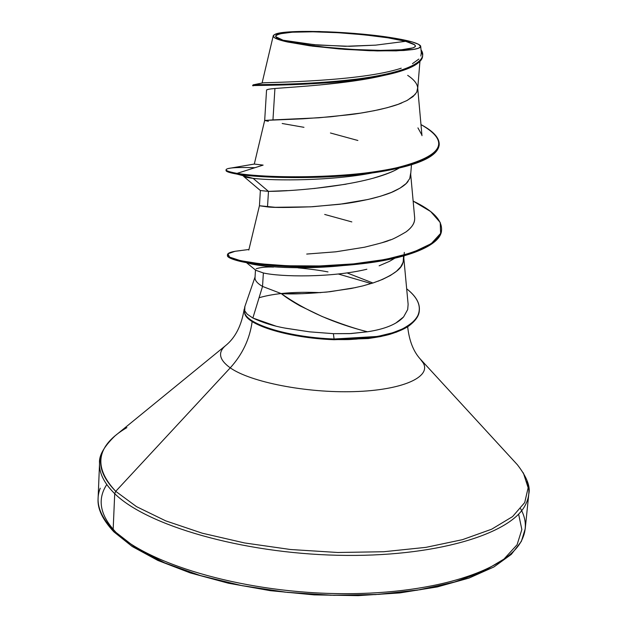 <?xml version="1.0" encoding="UTF-8"?>
<svg xmlns="http://www.w3.org/2000/svg" width="627" height="627" viewBox="0 0 627 627"><rect width="100%" height="100%" fill="white"/><g stroke="black" fill="none" stroke-linecap="round" stroke-linejoin="round"><path stroke-width="0.94" d="M405.638 41.311L375.659 45.144L345.156 46.296L314.252 44.682L283.122 40.23C264.923 35.363 283.075 31.154 312.959 31.805C340.751 31.852 389.367 36.672 405.638 41.311L387.925 37.816L364.311 34.822L338.133 32.722L312.959 31.805L292.268 32.204L279.117 33.913L276.695 34.798L275.574 36.029L275.755 36.711L283.122 40.23L300.49 43.929L325.319 47.205L353.557 49.486L380.432 50.387L401.468 49.776L413.397 47.801L415.411 46.406L414.698 44.815L405.638 41.311C420.262 45.387 418.428 48.24 400.151 49.878C374.734 51.916 317.67 47.934 291.649 42.299L283.122 40.23L300.929 43.13L318.688 45.089L349.537 46.296L375.659 45.144L405.638 41.311M106.747 484.6C96.942 499.594 100.077 515.574 116.136 532.542L113.91 531.876L113.142 529.846C99.262 515.386 94.959 501.498 100.249 488.19C94.959 501.498 99.262 515.386 113.142 529.846L114.717 493.668C100.728 479.82 96.378 466.559 101.66 453.893C96.378 466.559 100.728 479.82 114.717 493.668L115.736 491.325C96.981 472.202 95.649 454.724 111.739 438.884M230.25 367.853C218.98 359.694 217.545 352.178 225.947 345.312C217.545 352.178 218.98 359.694 230.25 367.853C242.43 354.451 249.726 339.027 252.164 321.58C249.726 339.027 242.43 354.451 230.25 367.853L115.736 491.325L230.25 367.853C250.573 382.156 306.18 393.121 354.067 391.624C402.087 390.253 431.196 377.203 423.366 363.174C431.196 377.203 402.087 390.253 354.067 391.624C306.18 393.121 250.573 382.156 230.25 367.853M126.889 427.606C96.417 445.46 92.694 466.7 115.736 491.325L136.514 506.64L165.685 520.849L202.223 533.193L244.53 542.943L290.513 549.511L337.749 552.489L383.708 551.736L425.976 547.347L462.491 539.659L491.686 529.196L512.572 516.601L524.705 502.564L528.146 487.767L523.333 472.844L528.146 487.767L524.705 502.564L512.572 516.601L491.686 529.196L462.491 539.659L425.976 547.347L383.708 551.736L337.749 552.489L290.513 549.511L244.53 542.943L202.223 533.193L165.685 520.849L136.514 506.64L115.736 491.325L114.717 493.668C146.93 525.489 241.387 553.124 337.639 555.271C433.97 557.575 510.754 534.51 525.41 504.907C529.439 497.133 529.972 489.248 527.033 481.262C529.972 489.248 529.439 497.133 525.41 504.907C510.754 534.51 433.97 557.575 337.639 555.271C241.387 553.124 146.93 525.489 114.717 493.668L113.142 529.846C145.127 563.085 238.997 591.676 334.74 593.565C430.545 595.603 507.063 571.15 521.821 540.059C526.892 529.658 526.484 519.195 520.614 508.669C526.484 519.195 526.892 529.658 521.821 540.059C507.063 571.15 430.545 595.603 334.74 593.565C238.997 591.676 145.127 563.085 113.142 529.846L113.91 531.876M320.632 292.644C295.113 291.516 274.587 293.217 259.061 297.747M244.891 306.485L244.687 311.556L244.718 310.835L247.234 314.198L252.861 318.014L262.533 286.429C256.937 283.177 254.46 280.003 255.111 276.922M298.06 267.878C310.153 269.03 320.123 270.378 327.984 271.922M285.066 328.093L309.511 331.832L333.392 333.666L351.01 333.564L367.461 331.769C356.136 329.065 340.994 323.963 322.035 316.463L299.965 305.827C291.626 301.07 285.403 297.002 281.311 293.624L262.533 286.429L252.861 318.014L275.582 326.001M420.325 359.083L423.366 363.174L420.325 359.083M357.884 140.487L330.437 132.987M303.97 127.32L282.181 123.495M268.34 121.301L264.68 120.447L272.957 119.906L274.924 88.501C269.869 88.893 267.078 89.442 266.546 90.139C266.577 89.512 269.375 88.971 274.924 88.501L272.957 119.906L318.79 117.79L349.537 114.702C357.539 113.769 367.32 112.108 378.873 109.717C389.845 107.146 397.534 104.858 401.938 102.852M287.229 190.608L268.481 191.376L260.37 190.53L268.481 191.376L267.51 206.902L268.481 191.376L253.104 178.358L236.998 174.11C262.87 178.617 335.155 179.894 384.813 170.967C419.792 164.65 437.92 155.974 439.19 144.947M351.833 221.911L324.692 214.45M243.903 176.61L260.37 190.53L259.437 205.766L267.51 206.902C273.693 207.725 288.749 207.662 312.669 206.722L343.032 203.853C350.94 202.921 360.611 201.149 372.046 198.532C382.909 195.695 390.527 193.14 394.908 190.859C401.625 187.551 406.03 184.377 408.106 181.336M381.279 76.032L351.825 81.283L319.268 85.021M407.495 100.242L415.199 94.45M396.625 169.439C392.847 171.696 385.182 174.572 373.629 178.068M346.065 184.197L313.97 188.539M410.622 175.199L411.469 164.791M255.017 277.557C254.821 280.449 257.329 283.412 262.533 286.429L263.371 272.964L262.533 286.429L281.311 293.624C291.963 294.377 308.17 293.742 329.951 291.72L355.752 287.558M378.144 281.178C393.113 274.947 401.327 268.959 402.793 263.222L403.725 259.359L403.561 256.051L403.2 262.078L400.771 266.796L396.46 271.295L390.339 275.519L382.548 279.407L373.277 282.887L362.767 285.92L351.3 288.475L326.8 292.064L302.559 293.687L281.311 293.624C305.576 310.733 334.301 323.446 367.461 331.769L371.184 331.174M420.356 45.622L420.693 46.531L418.538 48.216L412.809 49.564L403.749 50.497L377.391 50.928L344.725 49.376L312.591 46.171L287.636 42.017L279.438 39.854L274.579 37.785L273.215 35.904L274.697 34.548C282.048 29.351 346.3 30.856 388.458 37.22L412.158 41.931L418.585 44.313L420.693 46.531C420.482 47.652 418.28 48.592 414.094 49.353L396.24 50.858L369.695 50.724L339.011 48.93L309.699 45.787L287.001 41.876C280.951 40.496 276.868 39.172 274.759 37.894C272.682 36.625 272.659 35.512 274.697 34.548L280.198 32.933L289.948 31.859L319.057 31.499L354.576 33.443L388.458 37.22C406.962 40.026 417.598 42.84 420.38 45.653L420.654 46.061M246.489 262.682L255.879 270.323L263.371 272.964L255.84 270.3M256.153 268.795C260.346 267.353 266.154 266.773 273.56 267.063M383.779 75.459C347.209 84.222 293.099 86.965 274.924 88.501M372.101 172.974C331.44 180.882 274.838 180.96 253.104 178.358L236.998 174.11L237.037 173.381C259.351 176.994 312.27 178.734 359.114 173.765C408.953 168.044 435.655 158.325 439.229 144.586C439.425 137.838 433.343 131.168 420.976 124.593C451.918 142.258 442.356 157.001 392.298 168.828C342.318 178.961 265.08 178.139 237.037 173.381L263.128 165.105L254.303 164.062L263.128 165.105L237.037 173.381C229.686 172.08 226.026 170.873 226.073 169.76C226.786 167.801 236.395 167.119 254.915 167.707M253.441 85.781C242.296 84.896 335.617 86.965 389.555 74.19C411.069 69.119 422.096 62.943 422.622 55.67M422.661 55.301L422.606 56.038C422.347 67.896 385.033 77.638 338.893 81.784C292.84 86.009 252.469 85.053 253.002 85.617L253.049 84.896C252.516 84.308 292.895 85.248 338.948 81.024C385.088 76.878 422.41 67.152 422.661 55.301L421.023 49.839C430.294 62.449 401.108 73.939 354.036 79.41C307.152 84.974 258.363 84.457 253.606 84.77L262.94 82.842C268.881 82.333 360.768 81.62 401.233 68.21M439.229 144.586L439.166 145.307C435.593 159.054 408.89 168.796 359.059 174.518C312.215 179.487 259.304 177.739 236.998 174.11L228.361 172.096L226.19 170.129M262.157 83.007L262.94 82.842M412.488 63.656L418.828 59.087M420.842 56.038L421.281 52.77M421.893 135.001L417.935 127.892M407.675 75.358C413.906 79.511 417.237 83.634 417.676 87.733L416.712 92.24L413.06 96.558L406.782 100.61L398.067 104.348L387.18 107.703L374.523 110.634L360.572 113.126L330.946 116.763L302.919 118.801L264.68 120.423L266.546 90.139M410.614 173.491L409.729 178.617L406.163 183.539L399.987 188.163L391.381 192.411L380.62 196.196L368.088 199.464L339.677 204.284L310.545 206.839L275.237 207.302L259.437 205.75L248.801 250.071M395.715 323.132L403.6 316.925L407.683 309.542L408.13 304.354L403.819 258.269M306.721 254.06L335.821 251.811L364.491 247.226L335.947 251.795L306.721 254.06M381.71 242.814L390.605 239.757M414.596 219.975C414.275 223.831 411.43 227.805 406.053 231.88C412.19 227.382 415.058 222.601 414.651 217.53L410.693 174.306M421.971 135.691L417.731 88.352M244.687 311.556L244.663 311.94C243.229 323.893 286.766 338.008 334.034 339.716L368.214 338.549L380.989 336.495L396.515 332.122L409.392 325.515C415.826 320.522 419.134 315.546 419.314 310.592L419.369 309.91C419.197 314.856 415.889 319.825 409.447 324.817C405.685 327.741 399.156 330.672 389.884 333.619C384.727 335.084 377.517 336.487 368.268 337.835L334.081 339.003L334.034 339.716C286.766 338.008 243.229 323.893 244.663 311.94L244.718 306.987M334.05 339.513C352.17 339.858 350.321 339.325 356.003 339.129L365.016 338.196M372.924 283.004L347.044 272.902L372.924 283.004M248.794 263.222C259.986 266.922 302.002 270.057 344.905 265.37C299.965 270.276 256.49 266.593 247.359 262.744M244.138 176.681L253.104 178.358C247.257 177.629 244.075 176.955 243.566 176.32M441.549 229.882C441.674 245.533 406.186 259.453 357.194 264.241C307.943 269.571 255.416 265.872 236.873 260.511C230.023 258.59 226.896 256.772 227.499 255.064M419.338 310.247C419.267 315.271 416.03 320.303 409.627 325.342C405.888 328.297 399.375 331.268 390.08 334.254C384.915 335.735 377.681 337.161 368.394 338.525L334.034 339.716L334.081 339.003L377.697 336.433L392.682 332.772L402.213 329.034C411.414 324.041 416.759 319.198 418.248 314.495C421.383 305.913 417.519 297.347 406.672 288.812C415.583 295.748 419.816 302.778 419.369 309.91M413.146 201.095C432.293 210.186 441.776 219.662 441.58 229.529C441.283 248.096 389.68 263.074 330.774 265.527C272.149 268.262 226.222 260.291 227.468 254.711C227.75 252.767 232.147 251.396 240.658 250.604L235.078 251.286L227.938 253.77L229.592 257.109L240.533 260.683L260.315 263.81L287.495 265.777L319.613 265.95L353.487 263.889L385.636 259.398L412.59 252.532L431.282 243.629L440.616 233.401L440.225 222.491L430.655 211.534L413.146 201.095M227.468 254.711L227.429 255.408C226.182 261.004 272.102 268.999 330.719 266.263C389.618 263.81 441.22 248.817 441.518 230.234L441.58 229.529M226.073 169.76L226.033 170.473C225.986 171.594 229.639 172.801 236.998 174.11L237.037 173.381C226.371 171.406 223.494 169.776 228.4 168.491L254.311 164.047M406.053 231.88C397.032 237.186 391.311 240.023 388.873 240.4C388.419 241.058 380.291 243.339 364.491 247.226M403.616 316.917L403.6 316.925C396.93 324.198 384.884 329.144 367.461 331.769L349.568 333.642L333.392 333.666L334.081 339.003C286.194 337.271 242.351 322.842 244.718 310.835L244.687 311.415M371.192 283.553L338.282 273.999M263.371 272.964C280.582 276.977 331.456 277.816 366.858 269.242M379.139 265.809L389.438 261.365L394.853 258.206M116.136 532.542L136.263 548.233L164.431 562.78L199.668 575.398L240.486 585.383L284.932 592.131L330.742 595.258L375.526 594.6L416.986 590.234L453.156 582.507L482.484 571.91L503.959 559.088L517.095 544.73L521.852 529.525L518.607 514.124M136.537 548.406L165.152 563.085L200.969 575.782L242.437 585.759L287.511 592.405L333.846 595.337L378.959 594.38L420.513 589.67L456.48 581.55L485.322 570.562M244.718 310.835C242.351 322.842 286.194 337.271 334.081 339.003L333.392 333.666L309.503 331.832L285.881 328.258C273.756 326.126 262.752 322.709 252.861 318.014L252.634 317.897M399.101 168.091C369.828 185.749 290.889 191.415 268.481 191.376L253.104 178.358C274.971 180.984 332.161 180.874 372.861 172.833M98.11 498.3C97.209 508.395 102.452 519.564 113.832 531.798M244.224 308.931C241.552 325.664 235.235 337.977 225.265 345.877L114.968 435.93C103.878 446.683 98.737 455.845 99.536 463.416L98.11 498.183M244.577 307.387L255.048 277.009M407.66 326.691C409.235 341.174 413.702 352.249 421.085 359.906L517.408 464.779C526.845 476.998 530.63 486.795 528.765 494.178L525.214 528.796L521.382 541.344L511.311 554.378L493.888 566.973L468.98 578.086L437.215 586.943L399.728 592.93L358.095 595.65L314.245 594.89L270.276 590.665L228.314 583.196L190.318 572.929L157.886 560.452L132.203 546.493L113.902 531.868M419.933 61.391L417.676 89.01M404.297 252.422L403.725 259.359M262.078 83.03L273.176 36.068M421.305 53.005L420.709 46.335M255.479 270.002L255.017 277.628M264.68 120.423L254.303 164.062M248.943 249.483L235.078 251.286M399.156 49.941L385.229 50.387M304.894 44.627L291.179 42.205"/></g></svg>
